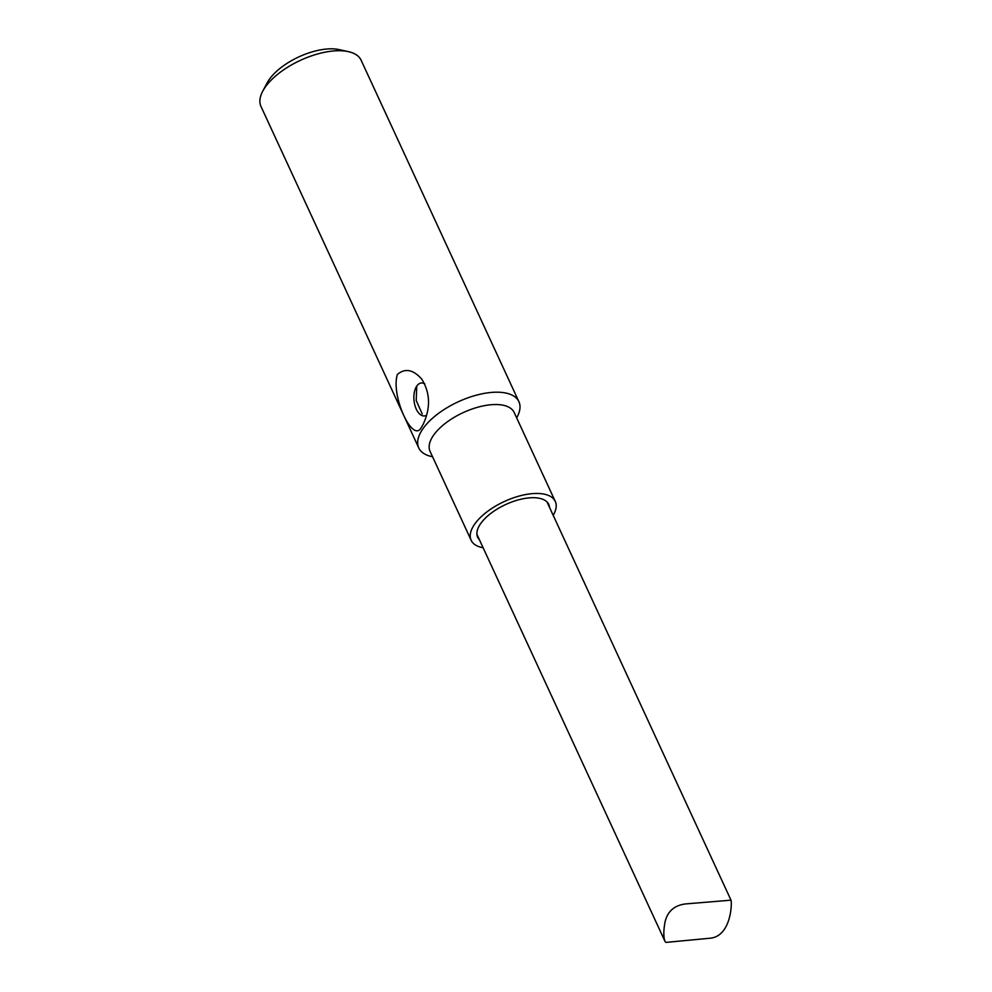 <?xml version="1.0" encoding="UTF-8"?>
<svg xmlns="http://www.w3.org/2000/svg" width="992" height="992" viewBox="0 0 992 992"><rect width="100%" height="100%" fill="white"/><g stroke="black" fill="none" stroke-linecap="round" stroke-linejoin="round"><path stroke-width="1.49" d="M664.975 922.362C667.306 911.648 674.064 905.51 685.261 903.948L731.005 900.178C732.084 903.154 731.203 935.22 710.991 938.134L665.917 942.4L665.074 941.532C663.45 937.403 663.412 931.004 664.975 922.362M549.518 507.396A39.159 17.992 155.2 0 0 548.762 504.432A39.159 17.992 155.2 0 0 505.672 504.531A39.159 17.992 155.2 0 0 477.673 537.28A39.159 17.992 155.2 0 0 479.434 539.784M424.824 383.904A16.542 8.94 -95.4 0 0 421.327 382.986A16.542 8.94 -95.4 0 0 416.727 386.124L416.218 400.483L422.208 413.924M518.903 401.686L361.113 60.214A55.143 25.346 155.2 0 0 348.39 51.646A55.143 25.346 155.2 0 0 264.852 87.705A55.143 25.346 155.2 0 0 262.706 91.227A55.143 25.346 155.2 0 0 260.995 106.479L418.773 447.95A55.143 25.346 -24.8 0 1 458.205 401.81A55.143 25.346 -24.8 0 1 518.903 401.686A55.143 25.346 -24.8 0 1 517.179 416.925L516.671 417.892M432.562 456.754L431.495 456.518A55.143 25.346 -24.8 0 1 418.773 447.95M397.37 374.492C405.058 367.908 413.218 369.483 421.836 379.217C430.292 393.08 430.714 408.134 423.125 424.39L421.612 426.969C413.156 444.85 390.513 395.845 397.37 374.492M483.104 547.733A46.326 21.291 -24.8 0 1 471.163 540.293L430.069 451.36A46.326 21.291 -24.8 0 1 445.507 423.2A46.326 21.291 -24.8 0 1 490.618 404.773A46.326 21.291 -24.8 0 1 514.178 412.498L555.272 501.431A46.326 21.291 -24.8 0 1 553.189 515.356M348.39 51.646L339.128 49.6A46.326 21.291 155.2 0 0 268.956 79.893A46.326 21.291 155.2 0 0 267.158 82.857L262.706 91.227M471.163 540.293A46.326 21.291 -24.8 0 1 504.283 501.53A46.326 21.291 -24.8 0 1 555.272 501.431M416.727 386.124A16.542 8.94 -95.4 0 0 414.805 404.959A16.542 8.94 -95.4 0 0 424.44 415.933A16.542 8.94 -95.4 0 0 426.572 415.226M476.904 534.316L665.074 941.544M547.001 501.94L731.005 900.178"/></g></svg>
